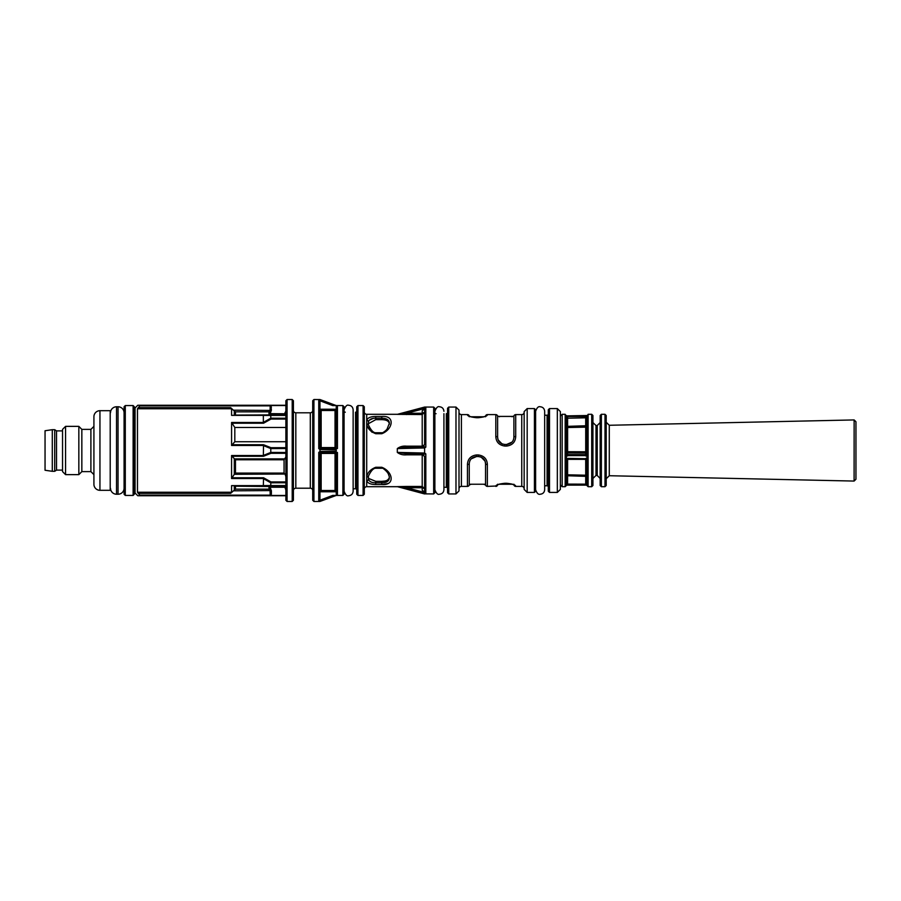 <?xml version="1.0" encoding="UTF-8"?>
<svg xmlns="http://www.w3.org/2000/svg" width="901" height="901" viewBox="0 0 901 901"><rect width="100%" height="100%" fill="white"/><g stroke="black" fill="none" stroke-linecap="round" stroke-linejoin="round"><path stroke-width="1.35" d="M854.103 419.934L609.279 425.272L609.279 475.728L854.103 481.066L854.137 419.934L855.95 421.747L855.95 478.724M567.596 458.406L586.9 458.733L586.9 460.467L585.695 459.319L566.391 458.879L566.391 443.821M586.9 474.996L586.9 449.149M591.72 486.698L591.72 414.302L592.926 415.507L592.926 485.493L591.72 486.698L588.105 486.698L588.105 414.302L586.9 416.487L566.391 416.487L565.175 414.302L565.175 486.698L566.391 485.493L566.391 458.879A1.205 1.183 180 0 0 566.391 458.879A1.205 1.205 0 0 0 566.391 458.879M485.549 484.231L469.263 484.231L469.263 463.767L469.263 484.58A1.813 1.813 0 0 1 467.45 486.394L467.45 464.477C467.777 458.924 470.795 455.748 476.505 454.949L478.307 454.949C484.028 455.771 487.047 458.947 487.362 464.477L487.362 486.394A1.813 1.813 0 0 1 485.549 484.58L485.549 463.767A1.813 0.71 0 0 0 487.362 464.477M485.098 461.244L485.549 463.767C485.267 459.544 482.857 457.122 478.307 456.537L480.943 457.032M481.157 457.111L485.042 461.121M471.167 458.879L476.505 456.537C471.966 457.122 469.556 459.533 469.263 463.767A1.813 0.71 0 0 1 467.45 464.477M512.016 484.242L499.514 484.242M141.108 495.741L139.385 495.741L141.108 495.741M513.987 484.772A1.813 1.791 -0 0 0 515.71 486.033L515.71 486.394A1.813 1.813 0 0 1 513.964 485.031M459.003 412.196A2.41 2.41 0 0 0 461.413 414.606L467.45 414.606A1.813 1.813 0 0 1 469.207 415.969M485.628 416.239A1.813 1.791 0 0 1 487.362 414.967C486.957 416.194 483.938 417.118 478.307 417.715L476.505 417.715C470.863 417.107 467.844 416.194 467.45 414.967A1.813 1.791 0 0 1 469.184 416.228M485.605 415.969A1.813 1.813 0 0 1 487.362 414.606L495.809 414.606A1.813 1.813 0 0 1 497.611 416.42L497.611 437.233C497.893 441.456 500.314 443.878 504.853 444.463L506.666 444.463C511.194 443.878 513.615 441.467 513.908 437.233L513.908 416.42L497.611 416.42M513.908 437.233A1.813 0.71 0 0 1 515.71 436.523C515.395 442.076 512.376 445.252 506.666 446.051L504.853 446.051C499.131 445.229 496.113 442.053 495.809 436.523A1.813 0.71 0 0 1 497.611 437.233L497.611 416.758M424.619 456.266L422.209 454.814L406.678 454.814L406.678 453.766L405.867 453.744L424.698 454.183L406.678 453.755L397.623 452.415L424.619 453.045L425.824 453.867L425.824 493.804L397.623 486.686A1.205 1.205 0 0 0 397.318 486.698L366.707 486.698A2.41 2.41 0 0 0 364.297 489.108M497.555 485.031A1.813 1.813 0 0 1 495.809 486.394L495.809 486.033C496.203 484.806 499.222 483.882 504.853 483.285L506.666 483.285L504.853 483.443C499.751 484.051 497.217 484.648 497.239 485.234L497.611 484.242M375.751 433.719C370.502 431.658 367.484 428.437 366.707 424.044L366.707 420.17C367.788 417.726 370.795 416.499 375.751 416.487L381.787 416.487C395.494 415.271 392.971 429.484 381.787 433.719L375.751 433.719L375.751 432.739L381.787 432.739C382.137 433.595 386.912 429.991 387.25 428.662L389.333 423.357C389.322 420.012 386.811 418.289 381.787 418.188L381.787 419.652C386.709 419.765 389.221 421.296 389.333 424.225M381.787 467.281L381.787 468.261L375.751 468.261C373.431 468.171 370.998 470.784 368.453 476.111A1.813 1.295 15.6 0 0 368.453 476.111A1.813 1.295 15.6 0 1 366.707 476.956C367.484 472.563 370.502 469.342 375.751 467.281L381.787 467.281C392.949 471.527 395.516 485.695 381.787 484.513L375.751 484.513C370.818 484.501 367.799 483.274 366.707 480.83L366.707 424.044A1.813 1.295 164.4 0 1 368.453 424.878A1.813 1.295 164.4 0 0 368.453 424.878L368.464 421.679A1.813 1.487 -158.2 0 0 366.707 420.17L366.707 414.302A2.41 2.41 0 0 1 364.297 411.892M369.32 420.193L373.138 418.402M566.391 417.782L566.391 453.361L567.596 454.577L585.695 454.577L585.695 453.034L567.596 452.955L567.619 451.705L566.391 451.773L566.233 417.704M566.391 449.227L566.391 455.613L586.9 455.613L586.9 451.851L585.718 451.784L585.718 427.142L567.619 427.536L567.619 451.705L585.718 451.784L585.695 453.034A1.205 1.183 180 0 0 586.9 451.851L586.9 426.004L585.695 425.768L585.695 417.816L566.391 418.222M99.943 490.313L110.204 490.313L110.204 410.687L99.943 410.687L99.943 490.313A6.037 6.037 0 0 1 93.918 484.287L93.918 416.712A6.037 6.037 0 0 1 99.943 410.687M566.391 438.111L566.391 418.199M588.105 486.698L586.9 485.493L586.9 415.89L566.391 415.89L586.9 415.519M586.9 485.493L586.9 482.801M586.9 443.821L586.9 445.387M601.372 486.698L600.167 485.493L600.167 415.507L601.372 414.302L601.372 486.698L604.999 486.698L604.999 414.302L606.204 415.507L606.204 485.493L604.999 486.698M560.354 416.116L562.168 414.302L562.168 486.698L565.175 486.698M471.189 416.769L483.634 416.769M141.108 405.259L139.385 405.259L141.108 405.259M513.908 416.42A1.813 1.813 0 0 1 515.71 414.606L521.747 414.606A2.41 2.41 0 0 0 524.157 412.196M336.242 452.302L335.037 453.417L336.242 452.302M295.821 412.793L295.821 488.207L310.304 488.207L310.304 412.793L295.821 412.793A2.41 2.41 0 0 1 293.411 410.383M295.821 488.207A2.41 2.41 0 0 0 293.411 490.617M310.304 488.207A2.41 2.41 0 0 1 312.715 490.617M310.304 412.793A2.41 2.41 0 0 0 312.715 410.383M312.715 500.269L312.715 400.731L313.92 399.526L313.92 501.474L312.715 500.269M292.206 399.526L293.411 400.731L293.411 500.269L292.206 501.474L292.206 399.526L287.081 399.526L287.081 501.474L285.876 500.269L285.876 400.731L287.081 399.526M461.413 414.606L461.413 486.394A2.41 2.41 0 0 0 459.003 488.804M515.71 486.394L521.747 486.394A2.41 2.41 0 0 1 524.157 488.804M424.619 444.734L422.209 446.186L422.209 414.561L424.619 412.32L424.619 444.418L424.619 412.32L422.209 413.255L422.209 410.833L424.54 408.513L406.678 413.255L397.623 414.314A1.205 1.205 0 0 1 397.318 414.302L366.707 414.302M557.336 408.57L560.354 411.588L560.354 489.412L557.336 492.43L557.336 408.57L549.497 408.57L549.497 492.43L548.292 491.225L548.292 409.775L549.497 408.57M455.985 407.061L459.003 410.079L459.003 490.921L455.985 493.939L455.985 407.061L448.754 407.061L448.754 493.939L447.549 492.723L447.549 408.277L448.754 407.061M524.157 489.412L524.157 411.588L527.175 408.57L527.175 492.43L524.157 489.412M447.549 412.5A1.205 1.205 0 0 1 446.333 413.705L446.333 487.295L443.923 487.295L443.923 489.716L443.923 413.705M447.549 488.5A1.205 1.205 0 0 0 446.333 487.295M435.476 413.536A1.205 1.205 0 0 0 436.084 413.705M548.292 413.998A1.205 1.205 0 0 1 547.087 415.215L544.666 415.215M548.292 487.002A1.205 1.205 0 0 0 547.087 485.785L544.666 485.785M344.689 412.027A1.205 1.205 0 0 0 345.297 412.196M356.751 410.991A1.205 1.205 0 0 1 355.546 412.196L355.546 488.804A1.205 1.205 0 0 1 356.751 490.009M342.876 405.563L344.081 406.768L344.081 494.232L342.876 495.437L342.876 405.563L332.728 405.596L337.447 405.596L337.447 448.54L332.807 448.54M356.751 494.232L356.751 406.768L357.956 405.563L357.956 495.437L356.751 494.232M433.674 407.061L434.879 408.277L434.879 492.723L433.674 493.939L433.674 407.061L424.619 407.061L425.824 407.196L425.824 447.133L424.619 447.955L397.623 448.585L406.678 447.245L425.824 447.133M534.417 408.57L535.622 409.775L535.622 491.225L534.417 492.43L534.417 408.57L527.175 408.57M363.092 405.563L364.297 406.768L364.297 494.232L363.092 495.437L363.092 405.563L357.956 405.563M461.413 486.394L467.45 486.394M487.362 486.394L495.809 486.033A1.813 1.791 -0 0 0 497.532 484.761M506.666 483.285C512.309 483.893 515.316 484.806 515.71 486.033M353.136 488.804L355.546 488.804M557.336 492.43L549.497 492.43M424.619 453.045L424.619 447.955L412.962 448.225M424.619 493.861L433.674 493.939M332.728 405.596L319.956 400.776L319.956 448.338L332.886 448.54L319.956 448.326M332.728 448.54L336.242 449.779L336.242 451.221L332.728 452.46L319.956 452.662L319.956 500.224L332.728 495.404L336.242 495.437L319.956 501.463L313.92 501.474M319.956 452.674L332.728 452.46M332.807 452.46L337.447 452.46L337.447 495.404L332.728 495.404M342.876 495.437L336.242 495.437L318.751 501.44L318.751 452.415L319.956 451.491L336.242 451.221M363.092 495.437L357.956 495.437M336.242 449.779L319.956 449.509L318.751 448.585L318.751 399.56L319.956 399.537L313.92 399.526M319.956 449.509L319.956 451.491M292.206 501.474L287.081 501.474M534.417 492.43L527.175 492.43M455.985 493.939L448.754 493.939M398.4 486.889L397.623 486.731A1.205 1.205 0 0 0 397.318 486.641L406.678 486.439L397.318 486.698M406.678 454.814C403.051 455.196 399.931 454.397 397.318 452.415L397.318 448.585C399.943 446.603 403.062 445.804 406.678 446.186L422.209 446.186L422.209 446.873M406.678 414.561L406.678 413.255L422.209 413.255L422.209 414.561L397.318 414.359A1.205 1.205 180 0 0 397.623 414.314L424.619 407.139M137.774 495.741L140.297 495.741L137.774 495.741L135.06 493.027L135.06 407.973L137.774 405.259L140.297 405.259L137.774 405.259M270.649 490.583L233.483 490.808L235.476 489.153L268.982 489.153L268.982 486.63L270.097 487.227L271.392 490.775L271.392 493.962L270.942 495.741L270.57 495.145L270.187 495.741L285.876 495.741L140.297 495.741L139.925 495.145L270.187 495.145L270.086 490.808L268.982 489.153L270.649 490.583L270.784 493.635L270.784 490.448L270.187 491.315M233.483 490.808L230.656 493.354L138.236 493.354L139.925 495.145M138.236 493.354L137.47 492.228L137.47 408.772L140.297 405.259L270.942 405.259L270.187 405.855L139.925 405.855M476.505 417.715L478.307 417.557C483.409 416.949 485.943 416.352 485.921 415.766L485.549 416.758M384.918 481.044L381.787 481.348C386.72 481.235 389.232 479.704 389.333 476.775L388.579 474.692C388.275 472.304 382.08 466.966 381.787 468.261M387.453 480.098L388.872 478.656M93.918 474.636L90.9 471.617L90.9 429.383L93.918 426.364M124.079 494.232L124.079 406.768L125.284 405.563L125.284 495.437L124.079 494.232M133.123 405.563L134.328 406.768L134.328 494.232L133.123 495.437L133.123 405.563L125.284 405.563M123.989 489.22A6.938 6.938 0 0 1 124.079 490.313M123.989 411.78A6.938 6.938 0 0 0 124.079 410.687M45.05 470.254L45.05 430.746L52.292 429.687L52.292 471.313L45.05 470.254M62.541 470.108L56.515 470.108L54.702 471.313L54.702 429.687L52.292 429.687M54.702 471.313L52.292 471.313M56.515 470.108L56.515 430.892L54.702 429.687M62.541 430.892L56.515 430.892M62.541 471.617L62.541 429.383L65.559 426.364L65.559 474.636L62.541 471.617M90.9 471.617L81.845 471.617L78.837 474.636L78.837 426.364L65.559 426.364M78.837 474.636L65.559 474.636M81.845 471.617L81.845 429.383L78.837 426.364M90.9 429.383L81.845 429.383M133.123 495.437L125.284 495.437M135.06 408.908L134.328 408.908M135.06 492.092L134.328 492.092M368.453 476.122L368.464 479.321C369.32 481.63 371.753 482.79 375.751 482.812L381.787 482.812L381.787 481.348L375.751 481.348L368.554 478.42M381.787 484.513L381.787 482.812C386.822 482.699 389.333 480.976 389.333 477.643M368.239 423.785L375.751 419.652L381.787 419.652M381.787 416.487L381.787 418.188L375.751 418.188C371.741 418.21 369.309 419.382 368.464 421.679M373.566 468.283L375.751 467.585M381.787 467.585C385.054 468.655 387.227 470.525 388.308 473.205M382.159 484.513L387.835 483.567M384.04 432.683L381.787 433.415M372.045 431.534L369.252 427.829M367.799 426.837L369.523 429.619M369.579 429.698L372.124 432.311M504.853 446.051L504.853 444.463L502.24 443.979M502.003 443.889L498.118 439.879M498.062 439.744L497.611 437.233M511.993 442.121L506.666 444.463L506.666 446.051M478.307 454.949L478.307 456.537L476.505 456.537L476.505 454.949M285.876 405.259L270.942 405.259L285.876 405.259M271.392 410.225L270.784 410.552L270.784 409.685L268.982 411.847L270.086 410.192L270.187 405.855L270.942 405.259L271.392 410.225L270.097 413.773L268.982 414.37L269.816 413.638L271.392 407.038M234.305 415.091L234.305 411.014L230.656 407.646L231.58 408.772L137.47 408.772M137.47 492.228L231.58 492.228L231.58 485.639L263.34 485.639L263.543 477.767L270.998 481.934L285.876 481.934M263.34 478.521L231.58 478.521L231.58 455.534L263.34 455.534L263.543 444.745L270.998 447.696L285.876 447.696M263.34 445.466L231.58 445.466L231.58 422.479L263.34 422.479L263.34 415.361L231.58 415.361L231.58 408.772M231.58 415.361L285.876 415.091M285.876 453.304L270.998 453.304L263.543 456.255L263.34 455.534M231.58 478.521L234.305 474.286L234.305 458.722L231.58 455.534M234.305 458.722L235.476 459.769L235.476 473.081L284.063 473.081L285.043 474.05L284.063 473.081L284.063 459.769L285.876 457.021M231.58 445.466L234.812 441.738L285.876 441.738M285.876 485.909L231.58 485.639M285.876 476.685L285.043 474.05L234.305 474.286M285.876 419.066L270.998 419.066L263.543 423.233L263.34 422.479M234.812 441.738L234.812 427.479L231.58 422.479M234.812 427.479L285.876 427.479M231.58 492.228L230.656 493.354M271.392 490.775L270.784 490.448L271.392 493.962M337.447 495.404L336.242 494.199L336.242 452.46M318.751 501.44L319.956 500.123M336.039 448.54L336.242 406.801L337.447 405.596M319.956 400.877L318.751 399.56M319.956 448.338L318.751 448.585L319.956 448.338M422.209 453.969L424.619 456.582L424.619 492.284L422.209 490.167L424.619 492.284M423.324 446.659L424.619 444.418L424.619 408.716L422.209 410.833M409.279 452.685L399.954 452.471M424.619 493.939L397.623 486.731L406.678 487.745L424.54 492.487L422.209 490.167L422.209 487.745L406.678 487.745L406.678 486.439L422.209 486.439L422.209 454.127M424.54 446.828L405.867 447.256L406.678 447.245L406.678 446.186M424.54 454.172L425.824 453.867M405.867 453.744L406.678 453.755L405.867 453.744M424.54 408.513L425.824 407.196M406.678 447.245L402.083 447.459M425.824 493.804L424.54 492.487M424.619 488.68L422.209 486.439L422.209 487.745L424.619 488.68M336.242 409.234A1.205 1.205 180 0 0 336.242 409.212L335.037 410.484L321.161 410.484L319.956 409.234A1.205 1.205 180 0 0 319.956 409.234L336.242 409.234M319.956 399.537L336.242 405.563L319.956 399.526M333.978 404.729L331.264 403.716M329.462 403.051L322.22 400.371M336.242 491.788A1.205 1.205 -0 0 0 336.242 491.766L319.956 491.766A1.205 1.205 -0 0 0 319.956 491.788L321.161 490.516L335.037 490.516L336.242 491.766M322.22 500.629L324.934 499.627M326.736 498.951L330.363 497.611M285.876 489.964L284.896 487.227L270.097 487.227L270.784 490.448M234.305 411.014L235.476 411.847L235.476 414.809L234.485 415.091L284.063 414.809L285.876 411.036M263.34 415.361L270.998 415.091L263.329 415.417M263.329 422.411L270.784 418.188L270.784 415.462M270.784 418.188L285.876 418.244M285.876 482.756L270.784 482.812L263.329 478.589M263.34 485.639L270.998 485.909L263.329 485.583L270.784 485.538L270.784 482.812M263.329 455.444L270.784 452.426L270.784 448.574L263.329 445.556M285.876 448.495L270.784 448.574M270.784 452.426L285.876 452.505M263.531 415.417L270.593 415.462M319.956 452.302L321.161 453.417L321.161 490.516M368.464 479.321A1.813 1.487 158.2 0 1 366.707 480.83L366.707 486.698M284.063 414.809L285.043 415.091M284.896 413.773L269.816 413.638L268.982 414.37L268.982 411.847L235.476 411.847M234.485 485.909L235.476 486.191L234.485 485.909M268.982 486.63L284.063 486.63L284.896 487.227M284.063 486.63L235.476 486.191L285.043 485.909M234.485 474.05L235.476 473.081M270.998 419.066L270.796 418.244M270.796 448.495L270.998 447.696M270.998 453.304L270.796 452.505M270.796 482.756L270.998 481.934M285.876 405.54L270.942 405.54L270.784 407.365M270.784 409.685L270.187 409.685M270.649 410.417L233.483 410.192M270.784 493.635L270.942 495.46L285.876 495.46M566.391 462.889L566.391 415.507M566.391 474.613L566.391 482.778M586.9 458.958L586.9 460.467L585.695 458.406M586.9 462.889L587.058 484.761M566.391 416.836L566.391 425.013M586.9 451.277L586.9 417.782L585.695 417.816L585.695 416.42M567.596 485.076L586.9 485.132L566.391 485.11L567.596 485.076L567.596 484.096L586.9 484.164M567.596 459.319L566.391 460.467L567.596 459.341L585.695 459.341L585.718 475.21L586.9 476.415M566.222 484.761L567.596 484.096L567.596 475.762L586.9 476.37M585.695 455.951L585.695 454.577L586.9 453.361M124.079 412.793A6.037 6.037 0 0 0 118.042 406.768L116.533 406.768A6.037 6.037 0 0 0 110.508 412.714M124.079 488.207A6.037 6.037 0 0 1 118.042 494.232L118.042 406.768M116.533 406.768L116.533 494.232A6.037 6.037 0 0 1 110.508 488.286M116.533 494.232L118.042 494.232M495.809 436.523L495.809 414.606M381.787 433.719L381.787 432.739M567.596 416.42L567.619 427.536A1.205 1.138 0 0 1 566.391 426.387L585.695 425.768L585.718 427.142A1.205 1.138 180 0 0 586.9 426.004M597.217 425.542L596.012 425.565L596.012 475.435L597.217 475.458L597.217 425.542L600.167 422.524M397.623 414.269L424.619 407.061M521.747 486.394L521.747 414.606M515.71 414.606L515.71 436.523M547.087 485.785L547.087 415.215M375.751 481.348L375.751 484.513M375.751 416.487L375.751 419.652M375.751 467.281L375.751 468.261M138.236 407.646L230.656 407.646M284.063 414.37L268.982 414.37M263.543 456.255L231.884 456.255M234.485 458.891L285.043 458.891M231.884 444.745L263.543 444.745M231.884 477.767L263.543 477.767M263.543 423.233L231.884 423.233M235.476 486.191L235.476 489.153M284.063 459.769L235.476 459.769M234.305 489.986L234.305 485.909M335.037 490.516L335.037 453.417L321.161 453.417M321.161 410.484L321.161 447.583L335.037 447.583L335.037 410.484M397.318 448.585L397.318 452.415M285.876 415.417L270.796 415.417M270.796 485.583L285.876 485.583M567.619 459.341L567.596 475.762L566.391 475.987L567.596 474.816L585.718 475.21L585.695 485.076M566.391 451.773A1.205 1.183 180 0 0 567.596 452.955L567.596 455.951M344.081 491.214L344.081 491.225C345.522 494.886 347.031 496.395 348.608 495.741C351.356 495.471 352.865 493.973 353.136 491.225L353.136 409.775C352.82 406.982 351.311 405.473 348.608 405.259C347.031 404.605 345.522 406.114 344.081 409.775M535.622 489.705L535.622 489.716C536.883 493.264 538.393 494.773 540.149 494.232C542.898 493.973 544.395 492.464 544.666 489.716L544.666 411.284C544.35 408.491 542.841 406.982 540.149 406.768C538.393 406.227 536.883 407.736 535.622 411.284M854.103 481.066L855.95 479.253M609.279 425.272L606.204 422.254M596.012 425.565L592.926 422.546M596.012 475.435L592.926 478.454M609.279 475.728L606.204 478.746M587.047 417.704L586.9 440.533M586.9 442.042L586.9 445.59M586.9 449.509L586.9 451.491M597.217 475.458L600.167 478.476M601.372 414.302L604.999 414.302M588.105 414.302L591.72 414.302M562.168 414.302L565.175 414.302M368.453 424.889C370.908 430.205 373.341 432.829 375.751 432.739M499.514 416.758L497.555 415.969M513.964 415.969L512.016 416.758M469.263 416.758L468.892 415.766C469.511 416.521 472.045 417.118 476.505 417.557M513.908 484.242L514.28 485.234C513.649 484.479 511.115 483.882 506.666 483.443M483.634 484.231L485.605 485.031M469.207 485.031L471.189 484.231M560.354 484.884L562.168 486.698M566.391 485.493L566.391 484.851M434.879 489.705L434.879 489.716C436.321 493.376 437.83 494.886 439.395 494.232C442.143 493.973 443.652 492.464 443.923 489.716M443.923 411.295L443.923 411.284C443.607 408.491 442.098 406.982 439.395 406.768C437.83 406.114 436.321 407.624 434.879 411.284"/></g></svg>
